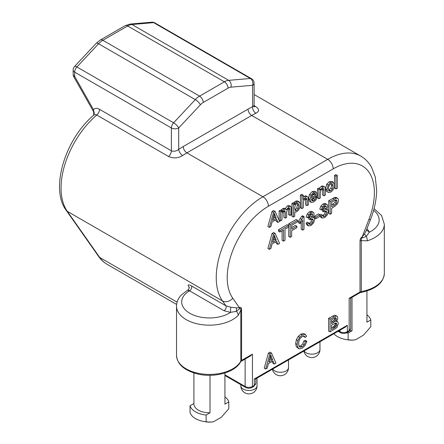 <?xml version="1.0" encoding="UTF-8"?>
<svg xmlns="http://www.w3.org/2000/svg" width="444" height="444" viewBox="0 0 444 444"><rect width="100%" height="100%" fill="white"/><g stroke="black" fill="none" stroke-linecap="round" stroke-linejoin="round"><path stroke-width="0.67" d="M254.295 106.499A5.173 2.986 120 0 0 255.383 106.405C259.39 108.947 259.568 111.228 255.916 113.248A5.173 3.247 64.7 0 1 252.586 106.738L252.586 85.303A5.173 2.986 180 0 0 254.101 83.195L254.101 105.483L252.586 106.738A71.184 41.098 120 0 0 248.046 109.124L183.239 146.537A71.184 41.098 120 0 0 178.699 149.4A5.173 2.703 -124.3 0 0 182.684 155.528C178.294 158.275 173.593 158.602 168.587 156.516A5.173 2.986 120 0 0 171.378 150.799L171.378 127.966A5.173 2.986 -60 0 1 173.604 122.794A5.173 1.582 43.1 0 1 178.699 127.966L178.699 149.4C176.218 151.238 173.782 151.704 171.378 150.799L99.539 109.318C97.014 107.931 94.999 108.042 93.484 109.64L74.664 76.401L73.821 76.84A5.173 5.173 0 0 1 73.149 74.292A5.173 2.986 0 0 0 74.664 76.401L74.664 72.128A5.173 2.986 180 0 1 73.149 70.013L73.149 74.292M73.821 76.84L94.278 112.931M168.587 156.516L96.742 115.04C95.449 114.347 94.328 114.502 93.373 115.501L93.773 115.101L93.484 109.64L94.039 112.51M236.53 307.881L236.386 311.366L239.46 308.924L239.366 307.642L236.53 307.881L230.675 307.176L225.913 305.822L222.488 300.943L67.316 211.355L99.717 257.453L177.095 302.131M239.46 308.924C240.315 307.864 240.765 308.28 240.815 310.178L238.228 315.351A5.173 3.696 -136.3 0 0 236.391 311.366M241.58 309.451L241.58 360.389A3.102 1.793 180 0 0 240.815 361.116A2.07 1.61 28.5 0 1 240.659 361.749C235.709 371.822 215.862 377.822 199.234 374.336C184.826 371.006 177.25 364.702 176.523 355.428A32.9 18.998 0 0 0 186.125 368.836A32.9 18.998 0 0 0 186.158 368.859A32.9 18.998 0 0 0 240.815 361.116L240.815 310.178A3.102 1.793 180 0 1 241.58 309.451C241.475 307.526 240.737 306.921 239.366 307.642L232.728 298.202A58.253 33.633 -60 0 1 268.398 206.266A7.759 4.479 60 0 0 262.909 196.759L327.716 159.346A66.012 38.112 -60 0 1 360.722 156.077L254.101 94.522M360.023 241.07A3.102 1.793 180 0 1 361.288 240.626L361.288 291.564A3.102 1.793 180 0 0 360.023 292.008A2.07 1.193 -120 0 1 359.59 292.957L350.449 298.235L349.162 298.279L360.023 292.008L360.023 241.07C360.112 239.044 360.85 237.59 362.237 236.702L362.576 237.845C361.41 238.034 360.983 238.961 361.288 240.626L367.321 240.82A5.173 2.042 72.3 0 0 366.306 236.358L362.576 237.845M335.925 315.69L334.732 315.19L328.599 318.342L328.599 331.013L330.064 331.857L336.014 328.216L337.218 326.884L338.35 323.399L337.812 321.795L336.286 321.523L337.44 319.702L337.817 317.948L337.385 316.533L336.197 316.034L330.064 319.186L330.064 331.857M306.843 341.247L305.2 345.349L302.303 348.102L299.411 348.94L297.719 347.497L297.141 344.433L297.796 340.609L299.656 337.296L302.325 334.987L305.089 334.36L306.66 336.175L305.228 337.39L304.118 336.025L302.292 336.441L300.172 338.361L298.979 340.937L298.64 343.562L299.045 346.154L300.316 347.219L302.181 346.736L304.245 344.733L305.394 341.658L306.843 341.247L305.383 340.398L303.929 340.814L302.786 343.889L300.716 345.893L298.851 346.376M303.524 335.98L303.763 336.546L305.228 337.39M303.629 333.516L305.528 334.543L303.629 333.516L300.86 334.143L298.196 336.452L296.331 339.765L295.682 343.589L296.253 346.653L298.74 348.701M272.122 361.471L272.838 363.209L274.298 364.052L275.952 363.098L271.462 353.019L269.897 353.924L268.437 353.08L264.219 368.181L265.684 369.031L267.227 368.137L268.431 363.603L273.021 360.955L274.298 364.052M271.462 353.019L270.002 352.175L268.437 353.08M275.779 219.841L276.495 221.573L277.961 222.422L279.615 221.462L275.119 211.388L273.554 212.288L272.094 211.444L267.876 226.551L269.342 227.395L270.884 226.501L272.089 221.972L276.679 219.319L277.961 222.422M275.119 211.388L273.659 210.539L272.094 211.444M283.849 210.983L283.86 217.321L285.326 218.165L286.669 217.388L286.669 212.054L287.224 209.679L288.617 208.225L289.421 208.02L289.899 208.403L289.421 208.02M288.556 208.264L288.567 214.602L290.032 215.451L291.375 214.674L291.375 208.375L290.737 206.421L288.916 206.704L286.463 209.729L284.193 208.169L282.75 208.575L280.858 210.473M289.272 205.572L290.698 206.399L289.255 205.561L287.451 205.861L284.998 208.885M281.335 209.807L282.8 210.65L281.807 212.304L281.807 211.017L280.342 210.173L279.137 210.872L279.137 220.046L280.602 220.896L281.946 220.119L282.162 213.309L282.861 211.899L283.916 210.939L284.893 210.767M291.908 203.496L293.373 204.34L293.373 217.038L291.908 216.195L291.908 203.496L293.134 202.786L294.6 203.635L294.6 204.823L295.576 203.213L296.903 202.092L299.145 201.837L297.236 200.821L295.443 201.249L293.617 203.069M305.533 198.457L305.561 204.795L307.026 205.639L308.375 204.862L308.086 197.153L305.694 195.732L303.246 196.892M304.162 196.215L305.627 197.058L303.246 199.695L303.246 195.149L301.781 194.306L300.433 195.083L300.433 207.753L301.898 208.597L303.246 207.82L303.468 200.977L305.35 198.557L306.56 198.368M314.235 197.28L313.569 198.646L311.577 200.127M312.104 200.832L313.769 200.671L315.035 199.495L315.867 197.58L317.26 196.975L316.034 199.861L313.764 201.953L311.055 202.359L309.529 201.476L308.513 198.579L309.546 194.389L312.226 191.558L314.735 191.259L316.289 192.158L317.294 195.515L311.366 198.94L312.143 200.855M322.566 188.633L322.599 194.955L324.065 195.804L325.408 195.021L325.33 187.912L324.914 187.007L324.009 186.746L322.694 187.207L320.163 190.176L320.163 188.872L318.947 189.571L318.947 198.751L320.296 197.974L320.296 192.962L320.918 190.21L322.411 188.717L323.343 188.461L323.904 188.889L323.343 188.461M319.225 188.334L321.228 186.358L322.544 185.903L324.914 187.007M320.163 188.872L318.698 188.028L317.488 188.728L317.488 197.907L318.947 198.751M333.377 182.284L334.421 185.098L333.96 188.162L332.617 190.509L330.702 192.174L327.999 192.502L326.973 189.533L328.205 185.048L330.702 182.578L333.377 182.284L331.868 181.407L329.237 181.735L326.74 184.199L325.513 188.683L326.629 191.714M337.318 175.474L335.858 174.631L334.51 175.408L334.51 188.078L335.969 188.928L337.318 188.145L337.318 175.474L335.969 176.251L335.969 188.928M275.779 241.802L276.495 243.54L277.961 244.383L279.615 243.429L275.119 233.35L273.554 234.254L272.094 233.411L267.876 248.512L269.342 249.356L270.884 248.468L272.089 243.934L276.679 241.286L277.961 244.383M275.119 233.35L273.659 232.506L272.094 233.411M288.65 225.541L287.185 224.697L278.488 229.72L278.488 231.213L279.948 232.057L283.566 229.97L283.566 241.148L285.015 240.309L285.015 229.132L288.65 227.034L288.65 225.541L279.948 230.564L279.948 232.057M282.101 230.813L282.101 240.304L283.566 241.148M296.814 226.246L291.664 229.221L291.664 225.297L297.613 221.856L297.613 220.363L296.154 219.519L288.75 223.793L288.75 236.463L290.209 237.307L291.664 236.469L291.664 230.714L296.814 227.739L296.814 226.246L295.349 225.402L291.664 227.528M304.029 216.605L302.569 215.762L301.698 216.261L298.523 221.279L298.523 222.783L299.989 223.626L302.68 220.196L302.68 230.109L304.029 229.332L304.029 216.605L303.163 217.11L299.989 222.122L298.523 221.279M301.221 222.239L301.221 229.265L302.68 230.109M306.027 223.143L306.982 225.03L308.574 225.941L307.487 223.987L308.835 223.005L307.376 222.161L306.027 223.143L307.487 223.987M312.265 211.821L311.116 211.277L309.462 211.782L307.281 213.903L306.16 216.972L307.625 217.815L308.747 214.752L310.922 212.626L312.576 212.121L313.73 212.67L314.136 214.064L313.753 215.784L312.626 217.505L314.136 217.715L314.674 219.441L313.625 222.866L310.978 225.546L308.574 225.941M311.277 213.731L310.6 215.984L308.835 217.505L308.685 218.959L310.145 219.802L310.295 218.348L308.835 217.505M311.71 218.809L311.127 221.723L309.002 223.643M319.996 214.746L318.537 213.903L314.396 216.289L314.396 217.854L315.856 218.698L319.996 216.311L319.996 214.746L315.856 217.133L315.856 218.698M319.913 216.356L320.74 217.227M325.896 203.951L324.747 203.408L323.093 203.913L320.912 206.033L319.791 209.102L321.256 209.945L322.377 206.882L324.558 204.756L326.212 204.251L327.361 204.801L327.766 206.194L327.383 207.914L326.257 209.635L327.766 209.846L328.305 211.572L327.256 214.996L324.608 217.677L322.205 218.071L320.612 217.16M324.908 205.861L324.231 208.114L322.466 209.635L322.316 211.089L323.776 211.932L323.926 210.478L322.466 209.635M325.341 210.939L324.758 213.853L322.633 215.773M322.205 218.071L321.123 216.117L322.466 215.135L321.006 214.291L319.996 215.024M336.213 197.425L334.532 197.48L328.721 200.716L328.721 213.386L330.186 214.23L331.64 213.392L331.64 208.242L334.454 206.615L337.668 203.641L338.561 200.388L338.223 198.857L336.213 197.425M366.983 228.616L369.452 232.129L366.306 236.358L364.502 233.999L362.237 236.702L368.875 219.597A58.253 33.633 -60 0 0 333.205 168.848L268.398 206.266M364.502 233.999L366.128 230.819L370.623 219.236A7.759 1.637 -158.8 0 1 368.875 219.597M366.4 230.12L369.452 232.129A27.728 16.006 180 0 0 373.593 210.351M94.295 112.965L93.751 115.124M189.283 287.634L189.133 287.44C187.296 284.615 188.056 284.105 191.425 285.908A3.102 1.793 -60 0 1 189.521 290.803C187.468 289.632 187.34 289.771 189.144 291.22M252.442 354.118L250.294 356.055L241.153 361.338A2.07 1.193 60 0 0 241.58 360.389L252.442 354.118L252.442 386.474L254.273 385.414L254.273 378.998L347.33 325.269L345.182 327.206L255.561 378.954L254.273 378.998M210.012 375.291L210.012 412.787L206.138 415.023L206.138 421.783C209.263 422.15 211.727 422.139 213.525 421.739L221.417 417.182L228.804 408.696L228.804 401.937L224.93 404.173L224.93 372.988L224.942 403.835A15.518 8.958 0 0 1 224.93 404.173M193.906 403.502L190.043 405.733L190.043 412.487A19.658 11.35 0 0 0 203.568 421.423L205.65 421.8A12.676 7.315 0 0 0 213.198 421.8A12.676 7.315 0 0 0 213.237 421.794M352.014 297.33L352.014 330.802L348.14 333.039L348.14 339.793C351.265 340.165 353.729 340.154 355.533 339.754L363.42 335.198L370.807 326.706L370.807 319.952L366.938 322.189L366.938 291.003L366.949 321.85A15.518 8.958 0 0 1 366.938 322.189M333.888 333.733A19.658 11.35 0 0 0 345.571 339.438L347.652 339.815A12.676 7.315 0 0 0 355.206 339.815A12.676 7.315 0 0 0 355.239 339.81M213.198 421.8L213.525 421.739M203.568 421.423A19.658 11.35 0 0 0 206.138 421.783M224.942 396.864A19.658 11.35 180 0 1 228.804 401.937M193.906 372.988L193.906 403.835A15.518 8.958 0 0 0 210.012 412.787M206.138 415.023A19.658 11.35 180 0 1 190.043 405.733M355.206 339.815L355.533 339.754M345.571 339.438A19.658 11.35 0 0 0 348.14 339.793M348.14 333.039A19.658 11.35 180 0 1 346.514 332.839M349.772 330.758A15.518 8.958 0 0 0 352.014 330.802M366.949 314.879A19.658 11.35 180 0 1 370.807 319.952M236.386 311.366L230.492 312.36L230.675 307.176M224.015 310.717L230.492 312.36A27.728 16.006 180 0 1 189.816 313.27A27.728 16.006 180 0 1 189.521 290.803L224.015 310.717A3.102 1.793 120 0 0 225.913 305.822L191.425 285.908M328.599 318.342L330.064 319.186M335.547 315.357L337.385 316.533M336.641 321.084L337.812 321.795M334.92 317.948L334.643 319.403L333.81 320.518L335.276 321.362L331.518 323.67L331.518 319.841L335.381 317.799L335.936 317.86M335.276 321.362L336.108 320.246L336.391 318.975L335.703 317.782M335.359 323.077L335.165 324.62L333.777 326.473L335.237 327.317L331.518 329.526L331.518 325.169L335.658 322.993L336.347 323.071M335.237 327.317L336.624 325.463L336.846 324.27L336.125 322.988M333.81 320.518L331.518 321.983M333.777 326.473L331.518 327.833M303.929 340.814L305.394 341.658M265.684 369.031L269.897 353.924M270.057 357.581L268.853 361.999L272.572 359.851L270.646 354.823L270.057 357.581M270.241 356.854L271.106 359.002L269.397 359.99M271.106 359.002L272.572 359.851M269.342 227.395L273.554 212.288M273.715 215.951L272.511 220.363L276.229 218.215L274.303 213.187L273.715 215.951M273.898 215.218L274.764 217.371L273.054 218.359M274.764 217.371L276.229 218.215M279.137 210.872L280.602 211.716L280.602 220.896M281.807 211.017L280.602 211.716M282.8 210.65L284.216 209.418L285.659 209.013L284.193 208.169M289.216 208.014L289.899 208.403L290.032 215.451M284.776 210.717L285.326 212.204L285.326 218.165M293.373 217.038L294.716 216.261L294.716 211.794L295.593 212.115L296.808 211.744L298.557 210.134L299.833 207.675L300.272 204.878L299.872 202.697L297.236 200.821M294.6 203.635L293.373 204.34M295.21 210.545L296.72 210.517L298.251 208.758L298.895 205.666L298.263 203.402L296.775 203.385L295.249 205.2L294.588 208.28L295.349 210.639M297.214 203.197L297.43 204.817L296.786 207.914L294.788 209.879M300.433 195.083L301.898 195.926L301.898 208.597M303.246 195.149L301.898 195.926M305.627 197.058L307.159 196.581L305.694 195.732M306.532 198.351L307.026 199.822L307.026 205.639M314.796 196.958L315.867 197.58M317.26 196.975L316.017 196.254M309.529 201.476L310.994 202.32L309.973 199.423L311.011 195.232L313.686 192.402L316.289 192.158M315.057 193.434L313.703 193.673L312.138 195.299L311.444 197.619L315.878 195.055L315.218 193.506M314.285 193.423L314.419 194.211L311.966 195.626M315.878 195.055L314.419 194.211M317.488 188.728L318.947 189.571M323.154 188.456L323.904 188.889L324.065 195.804M329.021 190.992L330.702 190.898L332.367 189.05L333.039 185.981L332.362 183.794L330.702 183.872L329.026 185.709L328.36 188.733L329.137 191.07M331.357 183.6L331.574 185.131L330.908 188.206L328.571 190.332M334.51 175.408L335.969 176.251M269.342 249.356L273.554 234.254M273.715 237.912L272.511 242.324L276.229 240.176L274.303 235.154L273.715 237.912M273.898 237.185L274.764 239.333L273.054 240.321M274.764 239.333L276.229 240.176M278.488 229.72L279.948 230.564M288.75 223.793L290.209 224.636L290.209 237.307M297.613 220.363L290.209 224.636M299.989 222.122L299.989 223.626M301.698 216.261L303.163 217.11M308.835 223.005L309.623 224.459L310.983 224.253L312.587 222.566L313.248 220.302L312.637 218.892L311.1 219.081L310.145 219.802M310.295 218.348L312.06 216.827L312.754 214.829L312.249 213.708L310.955 213.891L309.646 215.212L308.969 217.316L307.625 217.815M311.866 211.466L313.73 212.67M313.02 217.033L314.136 217.715M314.396 216.289L315.856 217.133M319.996 215.473L321.123 216.117M322.466 215.135L323.254 216.589L324.614 216.383L326.218 214.696L326.878 212.432L326.268 211.022L324.731 211.211L323.776 211.932M323.926 210.478L325.691 208.958L326.384 206.96L325.879 205.838L324.586 206.022L323.276 207.342L322.605 209.446L321.256 209.945M325.502 203.596L327.361 204.801M326.651 209.163L327.766 209.846M328.721 200.716L330.186 201.559L330.186 214.23M334.532 197.48L335.997 198.324L330.186 201.559M335.997 198.324L337.346 198.141L335.886 197.297M335.57 200.011L335.009 202.503L336.474 203.346L334.476 205.106L331.64 206.743L331.64 202.214L335.797 199.933L336.519 199.994M336.474 203.346L337.063 201.304L336.291 199.905M335.009 202.503L331.64 205.056M125.075 25.719L130.081 24.065A5.173 3.918 85.1 0 1 131.957 24.509A15.518 8.958 120 0 0 127.661 25.974A5.173 2.986 -120 0 0 125.075 25.719L100.288 40.032A5.173 2.986 60 0 1 102.875 40.287A15.518 8.958 120 0 0 98.579 43.778A5.173 1.582 -136.9 0 0 96.231 43.307L74.542 66.478A5.173 1.582 43.1 0 1 76.89 66.955A5.173 2.986 120 0 0 74.664 72.128L171.378 127.966A5.173 2.986 180 0 0 178.699 127.966L200.383 104.79A5.173 1.582 -136.9 0 0 195.293 99.617L98.579 43.778L76.89 66.955L173.604 122.794L195.293 99.617A15.518 8.958 -60 0 1 199.589 96.126A5.173 2.986 60 0 1 203.247 102.464A10.345 5.972 -60 0 0 200.383 104.79M127.661 25.974L102.875 40.287L199.589 96.126L224.381 81.813L127.661 25.974M203.247 102.464L228.038 88.151A5.173 2.986 -120 0 0 224.381 81.813A15.518 8.958 -60 0 1 228.677 80.347A5.173 3.918 85.1 0 1 230.902 87.174L252.586 85.303A5.173 3.918 -94.9 0 0 250.361 78.483A5.173 2.986 -60 0 1 251.515 78.716L154.801 22.872A5.173 2.986 120 0 0 153.646 22.638L131.957 24.509L228.677 80.347L250.361 78.483L153.646 22.638A5.173 3.918 -94.9 0 0 151.77 22.2L130.081 24.065M228.038 88.151A10.345 5.972 -60 0 1 230.902 87.174M255.916 113.248A66.012 38.112 120 0 0 251.704 115.457A5.173 2.986 60 0 1 248.046 109.124M254.107 105.666L255.383 106.405M333.205 168.848A7.759 4.479 -120 0 0 327.716 159.346L251.704 115.457L186.896 152.875L262.909 196.759A66.012 38.112 -60 0 0 222.488 300.943A7.759 6.122 144.9 0 0 232.728 298.202M183.239 146.537A5.173 2.986 -120 0 0 186.896 152.875A66.012 38.112 120 0 0 182.684 155.528M99.539 109.318A5.173 2.986 -60 0 1 96.742 115.04A66.012 38.112 120 0 0 67.316 211.355A5.173 4.079 144.9 0 1 66.25 210.389L98.657 256.488A5.173 4.079 -35.1 0 0 99.717 257.453A66.012 38.112 120 0 0 107.137 264.335C103.796 262.393 100.966 259.779 98.657 256.488M347.33 325.269L347.33 331.69L349.162 330.636L349.162 298.279M361.288 291.564A32.9 18.998 0 0 0 384.326 273.443C383.555 282.878 375.791 289.216 361.033 292.463A2.07 0.505 79.7 0 0 361.288 291.564M384.326 273.443L384.326 224.192A32.9 18.998 180 0 1 367.321 240.82M238.228 315.351A32.9 18.998 180 0 1 186.158 319.608A32.9 18.998 180 0 1 176.523 306.177L176.523 355.428M224.942 374.819L245.127 386.474L245.127 359.041M245.127 386.474A5.173 2.986 0 0 0 252.442 386.474A2.07 1.193 60 0 1 252.014 387.418C249.861 388.489 247.708 388.489 245.554 387.418A2.07 1.193 -60 0 1 245.127 386.474M253.84 386.363A2.07 1.193 -120 0 0 254.273 385.414A5.173 2.986 0 0 0 255.788 383.305L253.84 386.363L252.014 387.418M338.716 330.941L340.015 331.69A5.173 2.986 0 0 0 347.33 331.69A2.07 1.193 60 0 1 346.903 332.634C344.749 333.705 342.596 333.705 340.443 332.634A2.07 1.193 -60 0 1 340.015 331.69L340.015 330.192M349.162 330.636A5.173 2.986 0 0 0 350.677 328.521L348.729 331.579A2.07 1.193 -120 0 0 349.162 330.636M240.809 384.682L240.809 385.781A8.12 4.69 0 0 0 245.821 390.115A8.12 4.69 0 0 0 254.673 389.094A8.12 4.69 0 0 0 257.054 385.781L257.054 378.088M304.129 350.91A8.12 4.69 0 0 0 317.593 352.769A8.12 4.69 0 0 0 319.969 349.456L319.969 341.763M272.677 369.069A8.12 4.69 0 0 0 286.13 370.918A8.12 4.69 0 0 0 288.511 367.599L288.511 359.929M334.182 316.811L332.717 315.967M334.732 315.19L336.197 316.034M334.926 318.132L336.391 318.975M334.643 319.403L336.108 320.246M333.888 322.3L332.428 321.456M335.381 323.426L336.846 324.27M335.165 324.62L336.624 325.463M334.615 325.641L336.075 326.49M334.249 327.944L332.784 327.1M302.786 343.889L304.245 344.733M296.253 346.653L297.719 347.497M295.682 343.589L297.141 344.433M296.331 339.765L297.796 340.609M298.196 336.452L299.656 337.296M300.86 334.143L302.325 334.987M299.317 346.642L300.316 347.219M300.716 345.893L302.181 346.736M271.423 356.998L270.352 356.382M275.086 215.368L274.009 214.746M282.75 208.575L284.216 209.418M287.451 205.861L288.916 206.704M290.032 209.668L288.567 208.819M285.326 212.204L283.86 211.361M294.117 202.37L295.576 203.213M295.443 201.249L296.903 202.092M297.43 204.817L298.895 205.666M296.786 207.914L298.251 208.758M295.254 209.673L296.72 210.517M307.026 199.822L305.561 198.979M313.569 198.646L315.035 199.495M308.513 198.579L309.973 199.423M309.546 194.389L311.011 195.232M312.226 191.558L313.686 192.402M312.304 199.828L313.769 200.671M321.228 186.358L322.694 187.207M322.544 185.903L324.009 186.746M324.065 190.215L322.599 189.372M325.513 188.683L326.973 189.533M326.74 184.199L328.205 185.048M329.237 181.735L330.702 182.578M331.918 181.435L333.283 182.223M331.574 185.131L333.039 185.981M330.908 188.206L332.367 189.05M329.237 190.054L330.702 190.898M275.086 237.329L274.009 236.708M300.499 218.648L301.964 219.497M309.524 223.41L310.983 224.253M311.127 221.723L312.587 222.566M311.782 219.458L313.248 220.302M309.052 217.399L310.511 218.243M310.6 215.984L312.06 216.827M311.288 213.986L312.754 214.829M307.281 213.903L308.747 214.752M309.462 211.782L310.922 212.626M311.116 211.277L312.576 212.121M323.154 215.54L324.614 216.383M324.758 213.853L326.218 214.696M325.413 211.588L326.878 212.432M322.683 209.524L324.142 210.373M324.231 208.114L325.691 208.958M324.919 206.116L326.384 206.96M320.912 206.033L322.377 206.882M323.093 203.913L324.558 204.756M324.747 203.408L326.212 204.251M334.326 199.167L332.861 198.324M335.603 200.46L337.063 201.304M334.476 205.106L333.011 204.262M74.542 66.478A5.173 5.173 0 0 0 73.149 70.013M100.288 40.032L96.231 43.307M154.801 22.872A5.173 5.173 0 0 0 151.77 22.2M254.101 83.195A5.173 5.173 0 0 0 251.515 78.716M254.101 105.483L254.506 106.893L253.657 106.283M370.623 219.236C374.514 209.163 376.529 199.439 376.662 190.06L375.28 177.051L371.617 167.427C368.936 162.548 365.307 158.763 360.722 156.077M384.326 224.192L381.585 215.534L374.053 208.647M176.623 304.456L107.137 264.335M93.629 115.24C65.19 139.183 49.806 188.833 66.25 210.389M240.659 361.749L241.153 361.338M245.554 387.418L224.942 375.519M255.788 383.305L255.788 378.821M348.729 331.579L346.903 332.634M350.677 298.102L350.677 328.521M359.59 292.957L361.033 292.463M340.443 332.634L338.112 331.291M176.523 306.177C176.579 302.131 178.111 298.468 181.119 295.177L187.89 290.004C189.233 288.428 189.666 287.473 189.194 287.14M240.809 385.781A8.12 8.12 0 0 0 252.991 392.812A8.12 8.12 0 0 0 257.054 385.781M303.885 351.054A8.12 8.12 0 0 0 319.969 349.456M272.427 369.214A8.12 8.12 0 0 0 288.511 367.599"/></g></svg>
